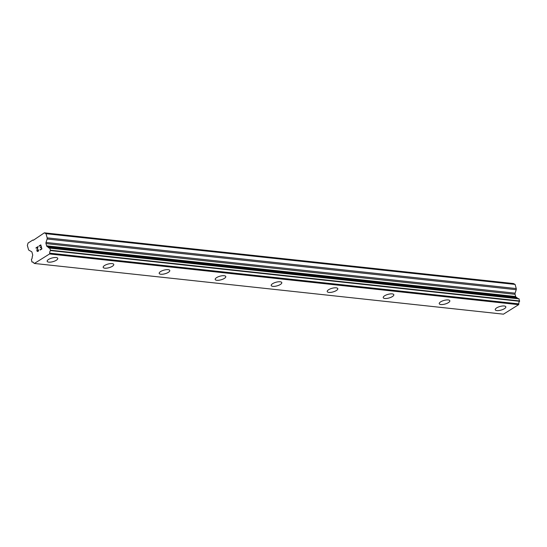 <?xml version="1.0" encoding="UTF-8"?>
<svg xmlns="http://www.w3.org/2000/svg" width="547" height="547" viewBox="0 0 547 547"><rect width="100%" height="100%" fill="white"/><g stroke="black" fill="none" stroke-linecap="round" stroke-linejoin="round"><path stroke-width="0.82" d="M496.874 310.573A5.491 1.887 -15.4 0 1 495.254 309.739A5.491 1.887 -15.4 0 1 498.221 307.093A5.491 1.887 -15.4 0 1 504.211 305.992A5.491 1.887 -15.4 0 1 505.838 306.833A5.491 1.887 -15.4 0 1 502.857 309.472A5.491 1.887 -15.4 0 1 496.874 310.573M505.838 306.833A5.491 1.887 -15.4 0 1 502.871 309.479A5.491 1.887 -15.4 0 1 496.881 310.58A5.491 1.887 -15.4 0 1 495.254 309.746M440.868 304.515A5.491 1.887 -15.4 0 1 439.241 303.688A5.491 1.887 -15.4 0 1 442.215 301.041A5.491 1.887 -15.4 0 1 448.198 299.941A5.491 1.887 -15.4 0 1 449.825 300.775A5.491 1.887 -15.4 0 1 446.851 303.421A5.491 1.887 -15.4 0 1 440.868 304.515M449.825 300.775A5.491 1.887 -15.4 0 1 446.858 303.428A5.491 1.887 -15.4 0 1 440.868 304.529A5.491 1.887 -15.4 0 1 439.241 303.688M393.819 294.717A5.491 1.887 -15.4 0 1 390.845 297.37A5.491 1.887 -15.4 0 1 384.856 298.471A5.491 1.887 -15.4 0 1 383.228 297.63A5.491 1.887 -15.4 0 1 386.203 294.983A5.491 1.887 -15.4 0 1 392.192 293.883A5.491 1.887 -15.4 0 1 393.819 294.717A5.491 1.887 -15.4 0 1 390.838 297.363A5.491 1.887 -15.4 0 1 384.856 298.464A5.491 1.887 -15.4 0 1 383.228 297.636M337.807 288.659A5.491 1.887 -15.4 0 1 334.826 291.305A5.491 1.887 -15.4 0 1 328.843 292.406A5.491 1.887 -15.4 0 1 327.222 291.572A5.491 1.887 -15.4 0 1 330.19 288.925A5.491 1.887 -15.4 0 1 336.179 287.825A5.491 1.887 -15.4 0 1 337.807 288.666A5.491 1.887 -15.4 0 1 334.839 291.312A5.491 1.887 -15.4 0 1 328.85 292.413A5.491 1.887 -15.4 0 1 327.222 291.578M281.794 282.608A5.491 1.887 -15.4 0 1 278.826 285.26A5.491 1.887 -15.4 0 1 272.837 286.361A5.491 1.887 -15.4 0 1 271.209 285.52A5.491 1.887 -15.4 0 1 274.177 282.874A5.491 1.887 -15.4 0 1 280.167 281.773A5.491 1.887 -15.4 0 1 281.794 282.608A5.491 1.887 -15.4 0 1 278.82 285.254A5.491 1.887 -15.4 0 1 272.837 286.348A5.491 1.887 -15.4 0 1 271.209 285.52M225.788 276.55A5.491 1.887 -15.4 0 1 222.814 279.202A5.491 1.887 -15.4 0 1 216.824 280.303A5.491 1.887 -15.4 0 1 215.197 279.469A5.491 1.887 -15.4 0 1 218.171 276.816A5.491 1.887 -15.4 0 1 224.161 275.715A5.491 1.887 -15.4 0 1 225.788 276.55A5.491 1.887 -15.4 0 1 222.807 279.196A5.491 1.887 -15.4 0 1 216.824 280.296A5.491 1.887 -15.4 0 1 215.197 279.462M169.775 270.498A5.491 1.887 -15.4 0 1 166.808 273.144A5.491 1.887 -15.4 0 1 160.818 274.245A5.491 1.887 -15.4 0 1 159.191 273.404A5.491 1.887 -15.4 0 1 162.158 270.758A5.491 1.887 -15.4 0 1 168.148 269.657A5.491 1.887 -15.4 0 1 169.775 270.498A5.491 1.887 -15.4 0 1 166.794 273.138A5.491 1.887 -15.4 0 1 160.811 274.238A5.491 1.887 -15.4 0 1 159.191 273.411M104.805 268.18A5.491 1.887 -15.4 0 1 103.178 267.353A5.491 1.887 -15.4 0 1 106.145 264.707A5.491 1.887 -15.4 0 1 112.135 263.606A5.491 1.887 -15.4 0 1 113.762 264.44A5.491 1.887 -15.4 0 1 110.788 267.086A5.491 1.887 -15.4 0 1 104.805 268.18M113.762 264.44A5.491 1.887 -15.4 0 1 110.795 267.093A5.491 1.887 -15.4 0 1 104.805 268.194A5.491 1.887 -15.4 0 1 103.178 267.353M48.792 262.129A5.491 1.887 -15.4 0 1 47.165 261.295A5.491 1.887 -15.4 0 1 50.139 258.649A5.491 1.887 -15.4 0 1 56.129 257.548A5.491 1.887 -15.4 0 1 57.756 258.382A5.491 1.887 -15.4 0 1 54.775 261.028A5.491 1.887 -15.4 0 1 48.792 262.129M57.756 258.382A5.491 1.887 -15.4 0 1 54.782 261.035A5.491 1.887 -15.4 0 1 48.792 262.136A5.491 1.887 -15.4 0 1 47.165 261.302M41.627 248.789L41.182 247.162L41.634 248.789L40.095 249.753L41.627 248.789M41.182 247.162L40.341 247.682M40.266 247.415L41.107 246.888L40.273 247.415M41.107 246.888L40.656 245.261L41.114 246.888M40.656 245.261L39.117 246.225M40.786 244.865L39.042 245.952L40.786 244.865L41.907 248.94L40.163 250.027M38.673 249.747L38.372 251.148L37.456 251.49M36.991 251.08L36.881 250.676L36.998 251.08M36.881 250.676L36.922 250.198L36.888 250.676M36.922 250.198L37.134 249.165L36.922 250.198M37.134 249.165L37.668 247.128L37.141 249.165M37.668 247.128L36.034 248.153M38.017 246.594L35.958 247.887L38.017 246.594L37.093 250.574L37.743 251.223L38.475 249.876L38.502 250.54L37.428 251.21M32.068 262.081L32.109 262.081A2.393 1.696 96.2 0 1 32.615 262.027A2.393 1.696 96.2 0 1 33.859 263.114L34.372 263.456L49.551 253.958L49.75 253.172A2.393 1.696 96.2 0 1 50.502 250.574L49.756 247.982A2.393 1.696 96.2 0 1 49.251 248.037A2.393 1.696 96.2 0 1 48.054 247.059L47.172 246.588A1.497 1.06 96.2 0 1 46.611 245.815L46.003 243.593A1.497 1.06 96.2 0 1 46.03 242.451L47.124 238.991A1.497 1.06 96.2 0 0 47.151 237.849L46.016 233.713L44.369 232.831L33.36 240.249L32.895 240.01L28.095 243.012L27.35 245.391L28.492 249.528A1.497 1.06 96.2 0 0 29.046 250.3L31.446 251.579A1.497 1.06 96.2 0 1 32.006 252.352L32.615 254.574A1.497 1.06 96.2 0 1 32.588 255.716L32.177 256.987A2.393 1.696 96.2 0 1 31.411 259.463L31.897 261.897L33.114 262.198M516.997 297.698L516.259 297.308A1.497 1.06 96.2 0 1 515.705 296.529L515.089 294.313A1.497 1.06 96.2 0 1 515.117 293.171L516.211 289.705A1.497 1.06 -83.8 0 0 516.245 288.563L515.103 284.426L513.462 283.544L44.369 232.831M517.824 298.573A2.393 1.696 96.2 0 1 517.147 297.773L47.965 246.991M34.372 263.456L503.459 314.169L518.638 304.672L518.836 303.886A2.393 1.696 96.2 0 1 519.588 301.288L518.912 298.696L49.886 247.996M32.895 240.01L33.613 240.085M32.109 262.081L33.1 262.191M49.551 253.958L518.638 304.672M49.75 253.172L518.836 303.886M50.502 250.574L519.588 301.288M50.563 250.218L519.65 300.939M48.054 247.059L517.147 297.773M46.016 233.713L515.103 284.426M49.736 253.364L518.823 304.077M49.989 248.147L519.082 298.867M47.172 246.588L516.259 297.308M46.611 245.815L515.705 296.529M46.003 243.593L515.089 294.313M46.03 242.451L515.117 293.171M47.124 238.991L516.211 289.705M47.151 237.849L516.245 288.563M49.825 247.976L518.912 298.696M47.938 246.984L517.024 297.705"/></g></svg>
